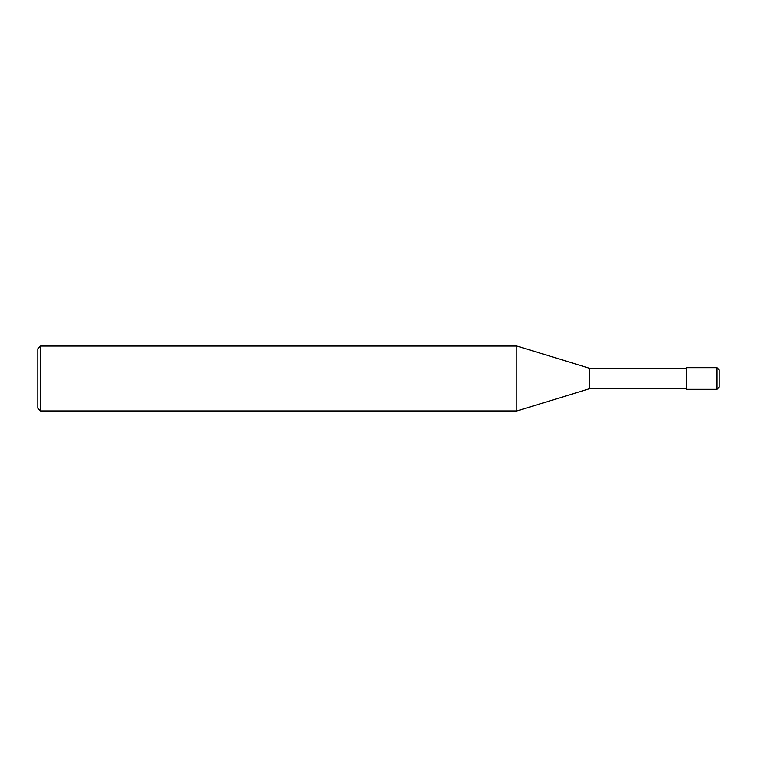 <?xml version="1.0" encoding="UTF-8"?>
<svg xmlns="http://www.w3.org/2000/svg" width="757" height="757" viewBox="0 0 757 757"><rect width="100%" height="100%" fill="white"/><g stroke="black" fill="none" stroke-linecap="round" stroke-linejoin="round"><path stroke-width="0.57" stroke-dasharray="3.79 2.84" d="M719.15 387.149L719.15 369.851M686.703 389.316L686.703 367.684M686.703 378.5L686.703 388.776L686.703 378.5M589.381 388.776L589.381 368.224M516.87 410.947L516.87 346.053M40.556 410.947L40.556 346.053M37.85 408.241L37.85 348.759M716.983 389.316L716.983 367.684"/><path stroke-width="1.14" d="M716.983 367.684L719.15 369.851L719.15 387.149L716.983 389.316L686.703 389.316L686.703 367.684L716.983 367.684L716.983 389.316M686.703 368.224L589.381 368.224L589.381 388.776L516.87 410.947L40.556 410.947L37.85 408.241L37.85 348.759L40.556 346.053L40.556 410.947M589.381 368.224L516.87 346.053L516.87 410.947M686.703 388.776L589.381 388.776M516.87 346.053L40.556 346.053"/></g></svg>
